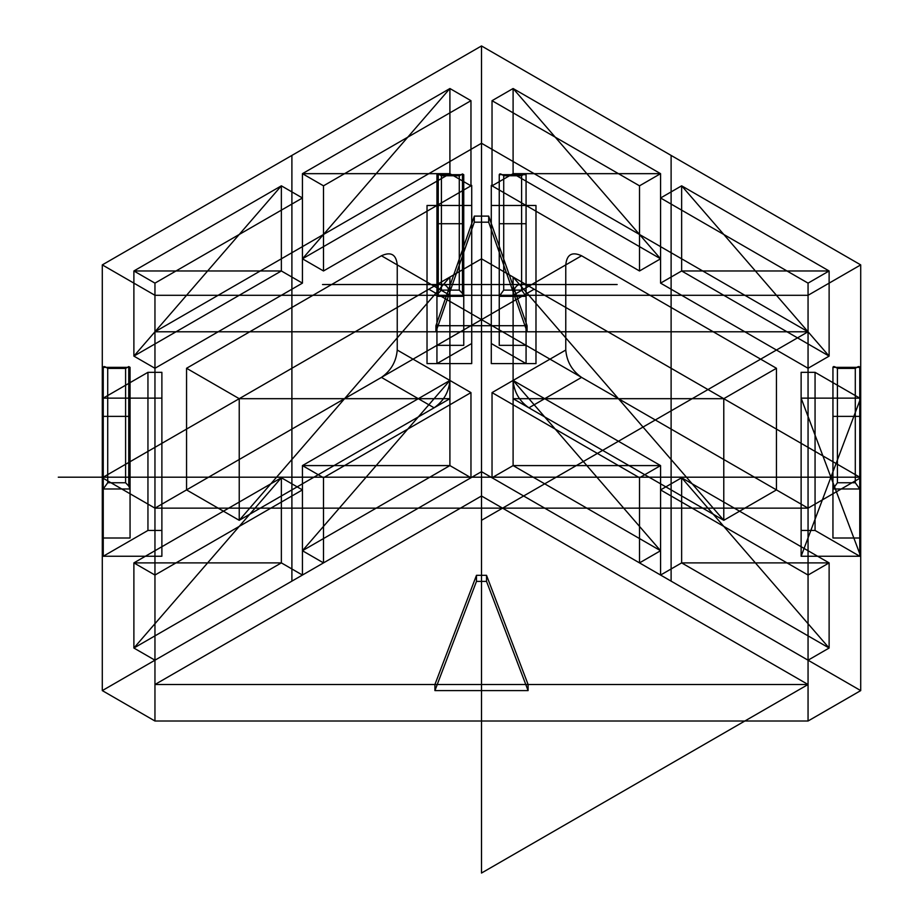 <?xml version="1.0" encoding="UTF-8"?>
<svg xmlns="http://www.w3.org/2000/svg" width="919" height="919" viewBox="0 0 919 919"><rect width="100%" height="100%" fill="white"/><g stroke="black" fill="none" stroke-linecap="round" stroke-linejoin="round"><path stroke-width="0.69" stroke-dasharray="4.59 3.45" d=""/><path stroke-width="1.38" d="M837.416 482.751L837.416 368.416C834.716 366.382 833.223 366.026 832.947 367.347L832.947 488.988L859.759 488.988L859.759 367.347L832.947 367.347L832.947 416.376L859.759 416.376L859.759 398.134L801.127 398.134L801.127 556.248L859.759 556.248L859.759 538.006L832.947 538.006L832.947 416.376L832.947 538.006L832.947 488.988L837.416 482.751L855.29 482.751L855.29 368.416C857.978 366.382 859.472 366.026 859.759 367.347L859.759 538.006L859.759 416.376L832.947 416.376M154.955 368.278L133.887 356.112L133.887 270.967L281.363 185.822L281.363 270.967L133.887 356.112L281.363 270.967L281.363 185.822L302.431 197.987L302.431 283.132L154.955 368.278L154.955 283.132L302.431 197.987M323.499 270.967L302.431 258.802L302.431 173.668L449.908 88.523L449.908 173.668L302.431 258.802L449.908 173.668L449.908 88.523L470.965 100.688L470.965 185.833L323.499 270.967L323.499 185.822L302.431 173.668L449.908 88.523L302.431 258.802L302.431 173.668L449.908 173.668L470.965 185.833M808.054 283.132L829.122 270.967L829.122 356.112L681.645 270.967L681.645 185.822L829.122 270.967L681.645 185.822L660.577 197.987L808.054 283.132L808.054 368.278L829.122 356.112L829.122 270.967L681.645 270.967L681.645 185.822L829.122 356.112L681.645 270.967L660.577 283.132L660.577 197.987M492.033 185.833L492.033 100.688L513.101 88.523L660.577 173.668L660.577 258.802L513.101 173.668L513.101 88.523L513.101 173.668L660.577 258.802L639.509 270.967L492.033 185.833L513.101 173.668L660.577 173.668L660.577 258.802L513.101 88.523L660.577 173.668L639.509 185.822L639.509 270.967M660.577 575.053L660.577 489.907L808.054 575.053L808.054 660.198L660.577 575.053L681.645 562.887L681.645 477.742L829.122 562.887L829.122 648.033L681.645 562.887L681.645 477.742L660.577 489.907M381.431 255.769L186.557 368.278L186.557 489.907L381.431 377.399C390.966 370.736 396.227 361.615 397.238 350.036L449.908 380.443L449.908 295.298L397.238 264.89C396.227 254.471 390.966 251.427 381.431 255.769L434.101 286.177C443.636 281.834 448.897 284.879 449.908 295.298M154.955 721.013L808.054 721.013L860.712 690.606L481.499 471.665L102.296 690.606L154.955 721.013L154.955 684.517L481.499 495.996L808.054 684.517L808.054 331.782L527.081 331.782L488.69 222.191L527.081 331.782L527.081 325.705L435.928 325.705L435.928 331.782L474.307 222.191L488.69 222.191L474.307 222.191L435.928 331.782L154.955 331.782L154.955 295.298L808.054 295.298L860.712 264.89L481.499 45.95L102.296 264.89L154.955 295.298M492.033 392.608L513.101 380.443L660.577 465.588L660.577 550.722L513.101 465.588L513.101 380.443L660.577 465.588L660.577 550.722L639.509 562.887L492.033 477.742L492.033 392.608L639.509 477.742L660.577 465.588L513.101 465.588L660.577 550.722L513.101 380.443L565.771 350.036C566.782 361.615 572.043 370.736 581.578 377.399L528.907 407.806L723.781 520.315L723.781 398.685L528.907 286.177L581.578 255.769C572.043 251.427 566.782 254.471 565.771 264.89L513.101 295.298L513.101 465.588L492.033 477.742M161.882 398.134L103.25 398.134L147.948 372.321L147.948 530.447L161.882 530.447L161.882 372.321L161.882 398.134L102.296 398.134L102.296 556.248L161.882 556.248L161.882 398.134L161.882 556.248L103.25 556.248L103.25 416.376L130.061 416.376L130.061 538.006L103.25 538.006L103.25 398.134M471.723 205.477L436.939 205.477L471.723 185.397L471.723 363.602L471.723 205.477L427.025 205.477L427.025 363.602L471.723 363.602L471.723 185.397M459.282 175.77L459.282 290.105L441.407 290.105L441.407 175.77L459.282 175.77L462.452 173.944L463.75 174.69L436.939 174.69L436.939 296.332L438.248 293.437L438.248 173.944L436.939 174.69L436.939 205.477M503.715 175.77C501.027 173.725 499.534 173.369 499.247 174.69L499.247 296.332L503.715 290.105L503.715 175.77L521.601 175.77C524.289 173.725 525.783 173.369 526.07 174.69L499.247 174.69L499.247 223.719L526.07 223.719L526.07 363.602L491.286 343.522L491.286 363.602L526.07 363.602M125.593 368.416L128.752 366.589L128.752 486.094L130.061 488.988L130.061 538.006L103.25 538.006L103.25 488.988L130.061 488.988L130.061 367.347L103.25 367.347L103.25 488.988L107.718 482.751L107.718 368.416L125.593 368.416L125.593 482.751L107.718 482.751M491.286 343.522L491.286 185.397L526.07 205.477L526.07 223.719L526.07 174.69L526.07 345.349L499.247 345.349L499.247 296.332L526.07 296.332L521.601 290.105L503.715 290.105M128.752 366.589L130.061 367.347L130.061 538.006M801.127 530.447L815.061 530.447L815.061 372.321L801.127 372.321L801.127 556.248L860.712 556.248L860.712 398.134L801.127 398.134L860.712 556.248M470.965 392.608L470.965 477.742L323.499 562.887L323.499 477.742L470.965 392.608L449.908 380.443C448.897 392.022 443.636 401.143 434.101 407.806L381.431 377.399M860.712 690.606L860.712 264.89M528.092 690.606L486.53 581.394L476.479 581.394L434.917 690.606L528.092 690.606L528.092 684.517L808.054 684.517L481.499 873.05L481.499 520.315L808.054 331.782L808.054 295.298M471.723 343.522L436.939 363.602L436.939 345.349L463.75 345.349L463.75 174.69L463.75 345.349L436.939 345.349L436.939 296.332L463.75 296.332L462.452 293.437L459.282 290.105M491.286 185.397L491.286 363.602L491.286 205.477L526.07 205.477M302.431 575.053L154.955 660.198L133.887 648.033L133.887 562.887L281.363 477.742L281.363 562.887L133.887 648.033L281.363 562.887L281.363 477.742L302.431 489.907L302.431 575.053L281.363 562.887L133.887 562.887L281.363 477.742L133.887 648.033L133.887 562.887L154.955 575.053L302.431 489.907M492.033 100.688L639.509 185.822M528.092 684.517L486.53 575.317L476.479 575.317L434.917 684.517L528.092 684.517L486.53 575.317L476.479 575.317L434.917 684.517L154.955 684.517L154.955 331.782L481.499 143.261L808.054 331.782L808.054 721.013M481.499 471.665L481.499 45.95M435.928 325.705L474.307 216.114L488.69 216.114L527.081 325.705M323.499 477.742L302.431 465.588L449.908 380.443L449.908 465.588L302.431 550.722L302.431 465.588L449.908 380.443L449.908 465.588L470.965 477.742M639.509 477.742L639.509 562.887M855.29 482.751L859.759 488.988L859.759 538.006L832.947 538.006M776.452 368.278L723.781 398.685L723.781 520.315L776.452 489.907L776.452 368.278L581.578 255.769M102.296 690.606L102.296 264.89M397.238 350.036L397.238 264.89M128.752 486.094L125.593 482.751M486.53 581.394L486.53 575.317M815.061 372.321L859.759 398.134M147.948 530.447L103.25 556.248M499.247 345.349L499.247 223.719L499.247 345.349L526.07 345.349L526.07 223.719L499.247 223.719M436.939 363.602L471.723 363.602M488.69 216.114L488.69 222.191M154.955 283.132L133.887 270.967L281.363 185.822L133.887 356.112L133.887 270.967L281.363 270.967L302.431 283.132M808.054 575.053L829.122 562.887L681.645 477.742L829.122 648.033L829.122 562.887L681.645 562.887L829.122 648.033L808.054 660.198M565.771 264.89L565.771 350.036M474.307 216.114L474.307 222.191M801.127 372.321L801.127 556.248L860.712 398.134M186.557 368.278L239.227 398.685L239.227 520.315L434.101 407.806M441.407 175.77L438.248 173.944M808.054 368.278L660.577 283.132M476.479 581.394L476.479 575.317M107.718 368.416C105.03 366.382 103.537 366.026 103.25 367.347L103.25 416.376L130.061 416.376M837.416 368.416L855.29 368.416M186.557 489.907L239.227 520.315L449.908 398.685L449.908 277.056L239.227 398.685L239.227 520.315L449.908 277.056M434.917 690.606L434.917 684.517M438.248 293.437L441.407 290.105M513.101 295.298C514.112 284.879 519.373 281.834 528.907 286.177M462.452 173.944L462.452 293.437M161.882 372.321L147.948 372.321M161.882 530.447L161.882 556.248M154.955 660.198L154.955 575.053M859.759 556.248L815.061 530.447M323.499 562.887L302.431 550.722L449.908 465.588L302.431 465.588L302.431 550.722L449.908 380.443M323.499 185.822L470.965 100.688M434.101 286.177L239.227 398.685L449.908 398.685M481.499 684.517L481.499 331.782M581.578 377.399L776.452 489.907M463.75 223.719L436.939 223.719L436.939 345.349L436.939 223.719L463.75 223.719L463.75 345.349M521.601 175.77L521.601 290.105M528.907 407.806C519.373 401.143 514.112 392.022 513.101 380.443M102.296 477.742L481.499 258.813L860.712 477.742L808.054 508.15L154.955 508.15L102.296 477.742L481.499 258.813L860.712 477.742L808.054 508.15L428.84 289.221M534.169 289.221L154.955 508.15M513.101 277.056L513.101 398.685L723.781 520.315L513.101 277.056L723.781 398.685L513.101 398.685M671.111 155.414L671.111 581.13M291.897 155.414L291.897 581.13M860.712 477.191L230.669 477.191M859.759 477.191L58.288 477.191M103.25 477.191L481.499 477.191M617.166 284.534L322.523 284.534M481.499 419.684L481.499 174.932M491.286 205.477L535.984 205.477L535.984 363.602L491.286 363.602M422.281 284.534L537.144 284.534M435.928 331.782L527.081 331.782"/></g></svg>
